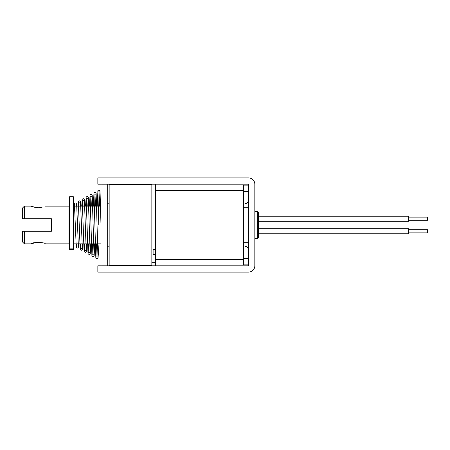 <?xml version="1.0" encoding="UTF-8"?>
<svg xmlns="http://www.w3.org/2000/svg" width="450" height="450" viewBox="0 0 450 450"><rect width="100%" height="100%" fill="white"/><g stroke="black" fill="none" stroke-linecap="round" stroke-linejoin="round"><path stroke-width="0.67" d="M254.824 184.185A6.277 6.277 0 0 0 248.546 177.907L97.847 177.907L97.847 184.185L248.546 184.185L248.546 265.815L97.847 265.815L97.847 272.093L248.546 272.093A6.277 6.277 0 0 0 254.824 265.815L254.824 184.185M408.662 232.847L427.5 232.847L427.5 229.708L408.662 229.708M258.593 233.792L408.662 233.792L408.662 228.769L258.593 228.769M408.662 217.153L427.5 217.153L427.5 220.292L408.662 220.292M155.616 249.486L155.616 254.514L153.107 254.514L153.107 249.486L155.616 249.486L155.616 184.185L151.847 184.185L151.847 184.5L109.153 184.5L109.153 265.5L151.847 265.5L151.847 184.5M151.847 265.815L151.847 265.5M151.847 262.676L155.616 262.676L155.616 254.514M155.616 265.815L155.616 262.676M248.546 185.13L243.523 185.13L243.523 207.731L248.546 207.731L248.546 242.269L243.523 242.269L243.523 258.474L248.546 258.474M243.523 191.526L248.546 191.526M243.523 207.731L243.523 242.269M243.523 258.474L243.523 264.87L248.546 264.87M258.593 216.208L408.662 216.208L408.662 221.231L258.593 221.231M98.792 225.034L100.986 224.966L98.792 225.034L97.897 191.413C97.374 192.06 100.226 192.324 99.939 191.413L99.405 206.162M73.361 248.856L73.361 196.746L69.593 196.746L69.593 248.856L73.361 248.856L73.361 249.345L69.593 249.345L69.593 248.856M107.269 184.185L107.269 265.815L100.986 265.815L100.986 184.185L107.269 184.185M22.5 218.722L24.384 218.722L22.5 218.722L22.5 208.046L24.384 206.162L24.384 218.722L51.384 218.722L51.384 231.278L22.5 231.278L24.384 231.278L24.384 243.838L31.168 243.838C30.814 242.1 45.579 242.1 45.225 243.838L68.962 243.838L68.962 206.162L45.225 206.162M24.384 243.838L22.5 241.954L22.5 231.278M38.199 207.776C29.166 206.01 29.16 206.01 38.199 207.776C47.233 206.01 47.233 206.01 38.199 207.776L42.086 207.253M24.384 206.162L31.168 206.162L35.336 207.501M36.602 242.308L31.168 243.838M257.338 211.5L257.338 238.5L258.593 237.246L258.593 212.754L257.338 211.5L254.824 211.5M107.269 246.189L109.153 246.189M107.269 203.811L109.153 203.811M243.523 190.463L155.616 190.463M243.523 259.537L155.616 259.537M245.407 203.496C247.314 203.31 248.361 202.264 248.546 200.357M245.407 246.504C247.297 246.673 248.344 247.719 248.546 249.643M100.986 224.966L100.046 190.969L98.904 189.962L97.937 190.541L97.206 206.162M76.269 206.162L76.438 204.486C76.607 205.397 73.957 205.014 74.453 204.48L76.241 247.039L77.377 248.113L78.244 247.736L78.834 243.838M76.641 243.838L76.41 246.611C76.163 245.734 78.902 246.032 78.401 246.606L76.641 204.227L76.117 203.192L75.246 202.989L74.419 203.636L74.064 206.162M80.072 206.162L80.359 202.303C80.606 203.181 77.856 202.888 78.362 202.303L80.168 249.261L81.309 250.284L82.418 249.424L82.834 243.838M80.634 243.838L80.314 248.788C80.066 247.899 82.823 248.203 82.316 248.788L80.55 202.078L80.038 201.032L79.177 200.818L78.306 201.516L77.873 206.162M83.914 206.162L84.274 200.121C84.538 201.004 81.765 200.728 82.266 200.121L84.082 251.426L85.213 252.45L86.31 251.646L86.636 243.838M84.606 243.838L84.218 250.965C83.914 250.093 86.76 250.357 86.231 250.971L84.386 199.547L83.925 198.849L83.059 198.653L82.243 199.299L81.714 206.162M87.772 206.162L88.194 197.944C88.492 198.827 85.641 198.551 86.175 197.944L87.992 253.569L89.145 254.621L90.236 253.766L90.765 243.838M88.566 243.838L88.127 253.148C87.823 252.253 90.686 252.534 90.152 253.148L88.296 197.376L87.846 196.684L86.979 196.481L86.158 197.123L85.579 206.162M91.642 206.162L92.109 195.767C92.407 196.661 89.539 196.38 90.079 195.767L91.907 255.729L93.049 256.787L94.14 255.949L94.697 243.838M92.514 243.838L92.036 255.324C91.749 254.424 94.579 254.689 94.067 255.324L92.216 195.249L91.755 194.513L90.934 194.31L90.073 194.957L89.449 206.162M95.518 206.162L96.024 193.59C96.306 194.501 93.471 194.22 93.988 193.59L95.828 257.923L96.964 258.958L98.049 258.114L98.994 243.838M96.457 243.838L95.94 257.501C95.608 256.613 98.511 256.849 97.982 257.501L96.126 193.072L95.664 192.341L94.843 192.139L93.988 192.786L93.319 206.162M68.962 237.561L69.593 237.561M68.962 212.439L69.593 212.439M73.361 243.838L100.986 243.838M73.361 206.162L100.986 206.162M257.338 238.5L254.824 238.5"/></g></svg>

